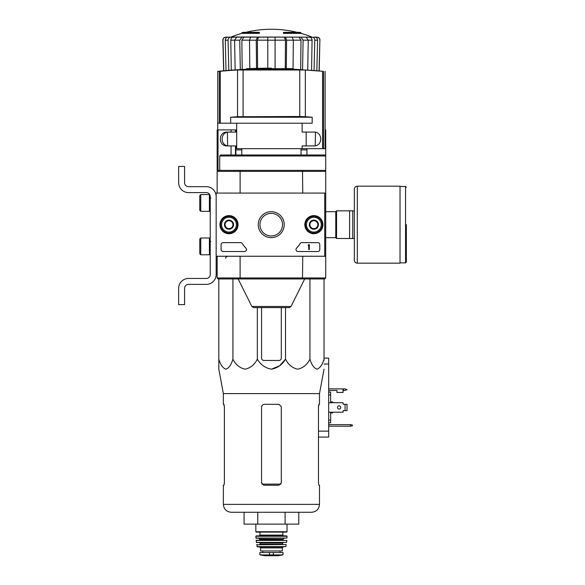 <?xml version="1.0" encoding="UTF-8"?>
<svg xmlns="http://www.w3.org/2000/svg" width="585" height="585" viewBox="0 0 585 585"><rect width="100%" height="100%" fill="white"/><g stroke="black" fill="none" stroke-linecap="round" stroke-linejoin="round"><path stroke-width="0.88" d="M324.726 193.087L324.726 256.252L216.157 256.252L216.157 193.087L325.713 193.087L325.713 256.252L324.726 256.252M219.931 224.669A9.053 9.053 0 0 1 233.517 216.83A9.053 9.053 0 0 1 233.517 232.516A9.053 9.053 0 0 1 219.931 224.669M304.814 224.669A9.053 9.053 0 0 1 318.394 216.83A9.053 9.053 0 0 1 318.394 232.516A9.053 9.053 0 0 1 304.814 224.669M258.248 224.669A12.987 12.987 0 0 1 277.721 213.423A12.987 12.987 0 0 1 277.721 235.916A12.987 12.987 0 0 1 258.248 224.669M317.816 242.636A1.974 1.974 0 0 1 319.79 244.61L319.79 249.539A1.974 1.974 0 0 1 317.816 251.513L297.97 251.513A1.974 1.974 0 0 1 296.522 248.201A34.544 34.544 0 0 0 300.171 243.528A1.974 1.974 0 0 1 301.823 242.636L317.816 242.636M240.632 242.636A1.974 1.974 0 0 1 242.292 243.528A34.544 34.544 0 0 0 245.934 248.201A1.974 1.974 0 0 1 244.493 251.513L223.068 251.513A1.974 1.974 0 0 1 221.093 249.539L221.093 244.61A1.974 1.974 0 0 1 223.068 242.636L240.632 242.636M220.106 224.669A8.885 8.885 0 0 1 233.43 216.977A8.885 8.885 0 0 1 233.43 232.362A8.885 8.885 0 0 1 220.106 224.669M304.982 224.669A8.885 8.885 0 0 1 318.306 216.977A8.885 8.885 0 0 1 318.306 232.362A8.885 8.885 0 0 1 304.982 224.669M259.937 224.669A11.298 11.298 0 0 1 276.88 214.885A11.298 11.298 0 0 1 276.88 234.453A11.298 11.298 0 0 1 259.937 224.669M308.734 244.61L309.326 244.61L309.326 249.539L308.734 249.539L308.734 245.378L308.141 245.4L308.734 244.61M309.918 222.395L313.867 220.114L317.816 222.395L317.816 226.951L313.867 229.232L309.918 226.951L309.918 222.395A4.556 4.556 0 0 1 317.816 222.395A4.556 4.556 0 0 1 313.867 229.232A4.556 4.556 0 0 1 309.918 222.395L309.918 226.951L313.867 229.232L317.816 226.951L317.816 222.395L315.841 221.254A3.949 3.949 0 0 1 315.841 228.091A3.949 3.949 0 0 1 309.918 224.669A3.949 3.949 0 0 1 311.893 221.254L309.918 222.395M313.867 232.077A7.4 7.4 0 0 1 307.454 220.969A7.4 7.4 0 0 1 320.28 220.969A7.4 7.4 0 0 1 313.867 232.077M313.867 233.057A8.387 8.387 0 0 1 306.606 220.479A8.387 8.387 0 0 1 321.136 220.479A8.387 8.387 0 0 1 313.867 233.057M311.893 221.254A3.949 3.949 0 0 1 315.841 221.254L313.867 220.114L311.893 221.254M225.042 222.395L228.991 220.114L232.94 222.395L232.94 226.951L228.991 229.232L225.042 226.951L225.042 222.395A4.556 4.556 0 0 1 232.94 222.395A4.556 4.556 0 0 1 228.991 229.232A4.556 4.556 0 0 1 225.042 222.395L225.042 226.951L228.991 229.232L232.94 226.951L232.94 222.395L230.965 221.254A3.949 3.949 0 0 1 230.965 228.091A3.949 3.949 0 0 1 225.042 224.669A3.949 3.949 0 0 1 227.017 221.254L225.042 222.395M228.991 232.077A7.4 7.4 0 0 1 222.578 220.969A7.4 7.4 0 0 1 235.397 220.969A7.4 7.4 0 0 1 228.991 232.077M228.991 233.057A8.387 8.387 0 0 1 221.722 220.479A8.387 8.387 0 0 1 236.252 220.479A8.387 8.387 0 0 1 228.991 233.057M227.017 221.254A3.949 3.949 0 0 1 230.965 221.254L228.991 220.114L227.017 221.254M216.157 274.511L216.157 256.252L216.157 274.511A9.872 9.872 0 0 1 206.286 284.383L188.524 284.383A3.949 3.949 0 0 0 184.575 288.332L184.575 304.617L178.652 304.617L178.652 288.332A9.872 9.872 0 0 1 188.524 278.46L206.286 278.46A3.949 3.949 0 0 0 210.234 274.511L210.234 196.545A3.949 3.949 0 0 0 206.286 192.597L188.524 192.597A9.872 9.872 0 0 1 178.652 182.725L178.652 166.44L184.575 166.44L184.575 182.725A3.949 3.949 0 0 0 188.524 186.673L206.286 186.673A9.872 9.872 0 0 1 216.157 196.545M200.757 194.571L199.77 195.558L199.77 210.359L200.757 211.346L209.393 211.346L209.393 194.571L200.757 194.571L200.757 211.346M209.393 194.571L209.393 211.346M210.827 198.023L209.642 197.927M200.757 237.993L199.77 238.98L199.77 253.788L200.757 254.775L209.393 254.775L209.393 237.993L200.757 237.993L200.757 254.775M209.393 237.993L209.393 254.775M210.827 241.451L209.642 241.349M184.575 288.332A3.949 3.949 0 0 1 188.524 284.383M178.652 304.617L178.652 299.973M178.652 289.517L178.652 288.332M210.234 274.511A3.949 3.949 0 0 1 206.286 278.46M188.524 192.597L206.286 192.597A3.949 3.949 0 0 1 210.234 196.545M206.286 186.673L188.524 186.673A3.949 3.949 0 0 1 184.575 182.725M271.425 68.664L271.425 68.167A552.671 552.671 0 0 0 246.46 68.73L246.46 69.293M286.292 68.664L286.292 68.562A552.408 545.608 -90 0 1 290.021 68.664L251.704 68.664A552.533 552.533 0 0 0 249.802 68.73L291.293 68.73A552.445 86.419 90 0 1 291.93 68.891A551.977 316.602 -90 0 1 293.231 68.869A552.394 86.412 -90 0 0 292.427 68.694A552.459 545.659 90 0 0 287.549 68.555A552.298 316.785 90 0 0 286.292 68.562A552.298 316.785 90 0 0 286.204 68.569L286.204 68.664M292.427 68.694A552.401 95.925 -90 0 1 293.304 68.869L293.304 69.162M293.231 68.869L293.231 69.461A551.977 316.602 -90 0 0 291.93 69.483A552.445 86.419 90 0 0 291.293 69.322L249.802 69.322L249.802 68.73M291.293 68.73L291.293 69.322M291.93 68.891L291.93 69.483M299.761 116.503L305.333 116.737A493.089 489.411 90 0 1 312.185 117.227L230.673 117.227A493.089 489.411 -90 0 1 237.525 116.737L299.761 116.503L299.761 69.79L305.333 69.995L237.525 69.995A552.35 548.233 -90 0 0 220.296 71.268L217.737 71.341A552.708 552.708 0 0 1 249.802 69.154M237.525 116.737L237.525 69.995L243.089 69.79L243.089 116.503M293.231 69.162L322.562 71.268A552.35 548.233 90 0 0 305.333 69.995L305.333 116.737M302.145 123.208L302.145 132.093L313.502 132.093C323.103 131.267 323.11 146.733 313.502 145.914L302.145 145.914L302.145 148.67L325.121 148.67L325.121 71.341M217.737 129.921L217.737 123.208L230.673 123.208L230.673 117.227M229.357 145.914C219.77 146.747 219.726 131.289 229.357 132.093M312.185 117.227L312.185 123.208L230.673 123.208M301.034 148.67L301.034 154.988M235.894 154.988L235.894 145.914L227.017 145.914C218.139 146.243 218.139 131.757 227.017 132.093L235.894 132.093L235.894 129.921L217.145 129.921L217.145 170.389L302.489 170.389L302.752 193.087M324.675 154.988L220.794 154.988L219.711 155.976L325.713 155.976L325.713 129.921L325.121 129.921M243.945 154.988L227.762 154.988M240.369 170.389L240.106 171.376L325.713 171.376L325.713 193.087M324.726 154.988L325.713 155.976L325.713 170.389L302.489 170.389M325.713 256.252L325.713 277.97L324.726 278.957L302.489 278.957L302.752 256.252M325.713 277.97L324.726 278.957L325.713 277.97L240.106 277.97L240.369 278.957L302.489 278.957M240.369 278.957L218.132 278.957L217.145 277.97L217.145 256.252L217.145 277.97L240.106 277.97L240.106 256.252M217.145 193.087L217.145 171.376L240.106 171.376L240.106 193.087M324.726 170.389L325.713 171.376M217.145 171.376L218.132 170.389M291.023 306.481L251.835 306.481L253.605 307.578L289.253 307.578L291.023 306.481L304.69 278.957M219.711 155.976L219.711 170.389M306.957 148.67L306.957 154.988M302.145 148.67L236.684 148.67L236.684 145.914L235.894 145.914M306.167 132.093L306.167 145.914M236.684 123.208L236.684 132.093L235.894 132.093M235.894 148.67L236.684 148.67M241.817 33.367L259.389 33.367L259.389 32.775L241.817 32.775L241.817 33.367A108.569 108.569 0 0 0 231.133 37.001L238.775 37.147M259.389 32.775L259.389 32.336L243.397 32.336A108.569 108.569 0 0 0 241.817 32.775M301.034 32.775A108.569 108.569 0 0 0 299.461 32.336L283.469 32.336L283.469 33.367L301.034 33.367L301.034 32.775L283.469 32.775M304.083 37.147L225.956 37.147C224.121 37.33 223.134 38.347 222.987 40.182L222.848 40.182C222.987 38.347 223.975 37.33 225.81 37.147M251.777 37.147L236.691 37.147L234.592 40.182L235.148 69.922M293.048 69.154L293.341 40.182L292.2 37.147L250.651 37.147L249.517 40.182L249.802 68.591M307.71 69.922L308.266 40.182L306.167 37.147L291.074 37.147M231.133 37.001L312.039 37.147C313.736 37.33 314.65 38.339 314.781 40.182L314.05 70.375M313.955 37.147L316.902 37.147C318.737 37.33 319.724 38.347 319.871 40.182L319.066 70.785M223.792 70.785L222.987 40.182M314.84 37.147C316.529 37.33 317.443 38.347 317.582 40.182L314.781 40.182M316.843 70.595L317.582 40.182M309.319 37.147C311.008 37.323 311.922 38.332 312.068 40.16L308.266 40.16M311.578 70.193L312.068 40.16M308.266 40.182L303.096 40.182L302.555 69.608M303.096 40.182L300.997 37.147M298.92 37.147L301.019 40.16L293.341 40.16M300.653 69.505L301.019 40.16M293.341 40.182L286.591 40.182L286.306 68.562M286.591 40.182L285.458 37.147M284.332 37.147L285.465 40.16L275.082 40.16M285.275 68.906L285.465 40.16M275.082 37.147L275.082 40.182L267.776 40.182L267.776 68.182M275.082 68.737L275.082 40.182M267.776 40.182L267.776 37.147M257.4 37.147L256.267 40.182L249.517 40.182M256.552 68.928L256.267 40.182M267.776 40.16L257.393 40.16L257.583 68.343M257.393 40.16L258.526 37.147M241.854 37.147L239.755 40.182L234.592 40.182M240.303 69.608L239.755 40.182M249.517 40.16L241.839 40.16L242.205 69.505M241.839 40.16L243.938 37.147M230.812 37.147C229.123 37.33 228.208 38.347 228.07 40.182L225.276 40.182L226.015 70.595M225.276 40.182C225.408 38.339 226.322 37.33 228.018 37.147M228.808 70.375L228.07 40.182M234.592 40.16L230.79 40.16L231.28 70.193M230.79 40.16C230.936 38.332 231.85 37.323 233.532 37.147M218.132 278.957L217.145 277.97L218.132 278.957M306.957 149.899L301.034 149.899M241.817 149.899L235.894 149.899M261.561 307.578L261.561 358.108A2.369 2.369 0 0 0 263.93 360.477L278.928 360.477A2.369 2.369 0 0 0 281.297 358.108L281.297 307.578M218.819 278.957L218.819 359.183C218.819 371.665 218.819 371.665 218.819 359.183L218.819 360.477L218.819 359.183C220.465 364.74 222.812 368.067 225.868 369.179C228.932 368.06 231.287 364.733 232.918 359.183C235.755 364.74 239.828 368.067 245.13 369.179C250.431 368.06 254.504 364.733 257.334 359.183C260.617 364.74 265.312 368.075 271.433 369.179C277.553 368.067 282.248 364.733 285.524 359.183L285.524 307.578M257.334 359.183L257.334 307.578M232.918 359.183L232.918 278.957M324.031 278.957L324.031 359.183C324.031 371.665 324.031 371.665 324.031 359.183L324.031 360.477L324.031 359.183C322.401 364.733 320.053 368.06 316.99 369.179C313.926 368.067 311.578 364.74 309.94 359.183C307.11 364.733 303.037 368.06 297.736 369.179C292.434 368.067 288.361 364.74 285.524 359.183L279.55 365.822L271.425 369.179M309.94 359.183L309.94 278.957M218.819 360.477L218.819 369.179L223.36 393.625L223.36 404.301L223.953 404.301L224.384 406.67L224.384 482.866L223.953 485.236L224.384 482.866M257.751 524.116L257.751 512.277L244.077 512.277L244.077 524.116L298.781 524.116L298.781 512.277M285.107 524.116L285.107 512.277M223.36 393.625L319.49 393.625L319.49 404.301L318.905 404.301L318.467 406.67L318.467 482.866L318.905 485.236L319.49 485.236L319.49 504.38C319.03 509.177 316.397 511.809 311.6 512.277L231.258 512.277C226.461 511.809 223.828 509.177 223.36 504.38L223.36 485.236L223.953 485.236M281.297 406.67L278.928 404.301L264.522 404.301C262.731 404.469 261.744 405.456 261.561 407.262L261.561 482.866L263.93 485.236L278.928 485.236L281.297 482.866L281.297 406.67M223.865 404.301L224.384 407.262M318.467 407.262L318.993 404.301M354.334 210.856L336.565 210.856L336.565 238.49L354.334 238.49M349.596 210.856L349.596 238.49M352.755 210.856L352.755 238.49M406.348 224.669L406.348 262.08L406.348 224.669M357.296 186.176L400.03 186.176L400.03 263.162L357.296 263.162C355.497 262.987 354.51 262 354.334 260.201L354.334 189.138C354.51 187.339 355.497 186.352 357.296 186.176L357.296 263.162M260.076 554.902L264.859 555.743L277.992 555.743L282.782 554.902L281.568 554.902L283.023 554.609L283.023 552.547L259.828 552.547L259.828 554.609L261.29 554.902L259.828 554.609M282.782 554.902L261.29 554.902M282.284 547.904L282.284 550.968L260.574 550.968L260.574 547.904L259.586 546.916L283.272 546.916L282.284 547.904L260.574 547.904M255.835 524.116L255.835 531.721L256.23 532.116L286.628 532.116L287.023 531.721L255.835 531.721M259.981 535.078L282.877 535.078L282.877 532.116L259.981 532.116L259.981 535.078L259.192 535.867M255.835 536.262L287.023 536.262L286.628 535.867L256.23 535.867L255.835 536.262L256.076 538.229L286.972 538.046L255.879 538.046M284.061 538.229L283.074 539.216L259.784 539.216L258.797 538.229M259.784 539.216L259.389 540.204M256.047 540.423L286.811 540.423L256.245 540.204L256.464 542.573L286.584 542.405L256.267 542.405M283.074 542.573L282.679 542.968L260.179 542.968L259.784 542.573M260.179 542.968L259.784 544.547M277.348 544.547L265.51 544.547M256.844 544.547L257.4 546.916L285.838 546.609L257.02 546.609M328.675 412.198L343.081 412.198L343.081 411.014A0.395 0.395 0 0 1 343.475 410.619L345.055 410.619L345.055 404.301L343.475 404.301A0.395 0.395 0 0 1 343.081 403.906L343.081 402.721L328.675 402.721M328.675 388.901L343.081 388.901L343.081 392.455L336.96 392.455L336.96 390.48L328.675 390.48M324.031 358.108L328.675 358.108L328.675 437.068L318.467 437.068M352.36 424.981L350.386 424.63L350.386 426.209L352.36 425.865L352.36 424.981M328.675 424.63L350.386 424.63M350.386 426.209L328.675 426.209M330.649 402.721L330.649 392.104L328.675 392.104M330.649 394.897L328.675 394.897M330.649 412.198L330.649 420.023L328.675 420.023M330.649 420.023L330.649 422.809L328.675 422.809M332.624 412.198L332.624 412.988L330.649 412.988M330.649 401.932L332.624 401.932L332.624 402.721M345.055 410.619L347.029 410.619L347.029 404.301L345.055 404.301M340.762 407.46A1.631 1.631 0 0 1 338.32 408.871A1.631 1.631 0 0 1 338.32 406.048A1.631 1.631 0 0 1 340.762 407.46M343.081 411.014A0.395 0.395 0 0 1 343.475 410.619M343.475 404.301A0.395 0.395 0 0 1 343.081 403.906M343.081 388.901L345.055 388.901L347.029 389.69L345.055 390.48L343.081 390.48M323.563 148.67L323.563 71.341M219.295 123.208L219.295 71.341M322.562 148.67L322.562 71.268M220.296 123.208L220.296 71.268M218.015 129.921L218.015 170.389M231.06 129.921L231.06 132.093M235.484 129.921L235.484 132.093M231.06 145.914L231.06 154.988M235.484 145.914L235.484 154.988M319.205 70.8L319.871 40.182M280.932 484.124L261.926 484.124M319.49 504.38L223.36 504.38M325.713 211.682L335.775 211.682L335.775 237.656L336.565 238.446M400.03 186.476L405.559 186.476L405.559 262.87L406.348 262.08M273.356 555.165L273.356 552.547M269.502 555.165L269.502 552.547M283.074 539.216L283.074 539.809L259.784 539.809M282.679 542.968L282.679 544.152L260.179 544.152M286.014 544.547L256.647 544.781M328.675 431.145L318.467 431.145M328.675 364.031L324.031 364.031M343.475 388.901L343.475 390.48M210.234 207.938L209.642 207.989M210.234 251.367L209.642 251.418M217.737 123.208L217.737 71.341M241.817 148.67L241.817 154.988M225.73 258.226C225.4 257.561 226.051 256.903 227.704 256.252M251.835 306.481L238.168 278.957M236.684 132.093L236.684 145.914M297.143 32.336A108.569 108.569 0 0 0 245.715 32.336M311.725 37.001A108.569 108.569 0 0 0 301.034 33.367M315.227 145.731L315.461 132.327M227.623 145.724L227.389 132.327M320.01 40.182C319.871 38.347 318.883 37.33 317.048 37.147M223.653 70.8L222.848 40.182M319.49 393.625L324.031 369.179M325.713 237.656L335.775 237.656M335.775 211.682L336.565 210.892M405.559 186.476L406.348 187.266M400.03 262.87L405.559 262.87M287.023 524.116L287.023 531.721M282.877 535.078L283.666 535.867M287.023 536.262L286.972 538.046M283.074 539.809L283.469 540.204M286.811 540.423L286.584 542.405M282.679 544.152L283.074 544.547M286.211 544.781L285.838 546.609M280.032 552.547L280.032 550.968M262.819 552.547L262.819 550.968M264.91 555.75L277.941 555.75L264.91 555.75"/></g></svg>
